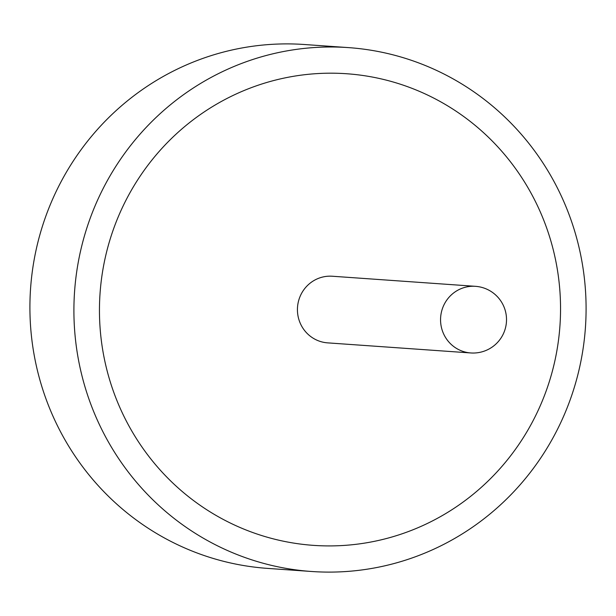 <?xml version="1.0" encoding="UTF-8"?>
<svg xmlns="http://www.w3.org/2000/svg" width="616" height="616" viewBox="0 0 616 616"><rect width="100%" height="100%" fill="white"/><g stroke="black" fill="none" stroke-linecap="round" stroke-linejoin="round"><path stroke-width="0.92" d="M351.836 74.166A236.398 230.523 -86 0 1 559.744 328.436A236.398 230.523 -86 0 1 313.375 545.36A236.398 230.523 -86 0 1 308.162 544.929A236.398 230.523 -86 0 1 100.254 290.667A236.398 230.523 -86 0 1 346.623 73.743A236.398 230.523 -86 0 1 351.836 74.166A236.398 230.523 -86 0 1 559.744 328.436A236.398 230.523 -86 0 1 313.375 545.36A236.398 230.523 -86 0 1 308.162 544.929A236.398 230.523 -86 0 1 100.254 290.667A236.398 230.523 -86 0 1 346.623 73.743A236.398 230.523 -86 0 1 351.836 74.166M305.744 571.017A262.585 256.064 -86 0 1 74.798 288.573A262.585 256.064 -86 0 1 348.464 47.609A262.585 256.064 -86 0 1 354.254 48.087A262.585 256.064 -86 0 1 585.2 330.53A262.585 256.064 -86 0 1 311.534 571.486A262.585 256.064 -86 0 1 305.744 571.017M311.534 571.486L267.536 568.391A262.585 256.064 -86 0 1 261.746 567.913A262.585 256.064 -86 0 1 30.8 285.47A262.585 256.064 -86 0 1 304.466 44.514L348.464 47.609M470.778 352.953A33.395 33.395 0 0 0 506.406 322.376A33.395 33.395 0 0 0 475.475 286.325A33.395 32.563 -86 0 0 440.702 316.593A33.395 32.563 -86 0 0 470.039 352.891A33.395 32.563 -86 0 0 470.778 352.953L327.65 342.866A33.395 32.563 -86 0 1 326.911 342.804A33.395 32.563 -86 0 1 297.543 306.884A33.395 32.563 -86 0 1 332.347 276.238A33.395 32.563 -86 0 1 333.079 276.299M332.347 276.238L475.475 286.325A33.395 32.563 -86 0 1 476.207 286.386"/></g></svg>
